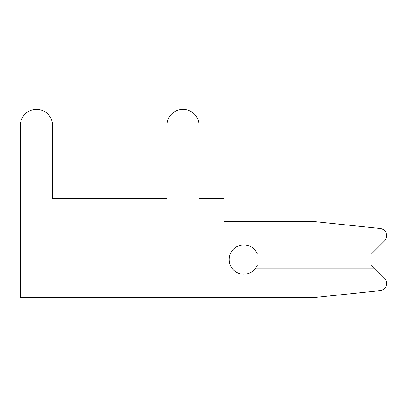 <?xml version="1.0" encoding="UTF-8"?>
<svg xmlns="http://www.w3.org/2000/svg" width="407" height="407" viewBox="0 0 407 407"><rect width="100%" height="100%" fill="white"/><g stroke="black" fill="none" stroke-linecap="round" stroke-linejoin="round"><path stroke-width="0.61" d="M313.39 297.639L380.092 290.629A7.326 7.326 0 0 0 384.503 278.164L371.382 265.038L257.377 265.038L255.621 268.188A14.652 14.652 0 0 1 233.979 270.421A14.652 14.652 0 0 1 233.979 248.667A14.652 14.652 0 0 1 255.621 250.9L257.377 254.049L371.382 254.049L384.503 240.924A7.326 7.326 0 0 0 380.092 228.459L313.39 221.449L224.013 221.449L224.013 198.738L199.104 198.738L199.104 125.478A16.117 16.117 0 0 0 182.987 109.361A16.117 16.117 0 0 0 166.87 125.478L166.87 198.738L52.584 198.738L52.584 125.478A16.117 16.117 0 0 0 36.467 109.361A16.117 16.117 0 0 0 20.35 125.478L20.35 297.639L313.39 297.639L380.092 290.629M384.503 240.924L374.532 250.9L384.503 240.924L374.532 250.9L384.503 240.924L374.532 250.9L384.503 240.924L374.532 250.9L384.503 240.924L374.532 250.9L384.503 240.924L374.532 250.9L384.503 240.924L374.532 250.9L384.503 240.924L374.532 250.9L384.503 240.924L374.532 250.9L255.621 250.9M199.104 198.738L199.104 125.478M166.87 125.478L166.87 198.738L166.87 125.478L166.87 198.738L166.87 125.478L166.87 198.738L166.87 125.478L166.87 198.738L166.87 125.478L166.87 198.738L166.87 125.478L166.87 198.738L166.87 125.478L166.87 198.738L166.87 125.478L166.87 198.738L166.87 125.478L166.87 198.738L52.584 198.738L52.584 125.478M166.87 198.738L52.584 198.738L166.87 198.738M374.532 268.188L255.621 268.188"/></g></svg>
